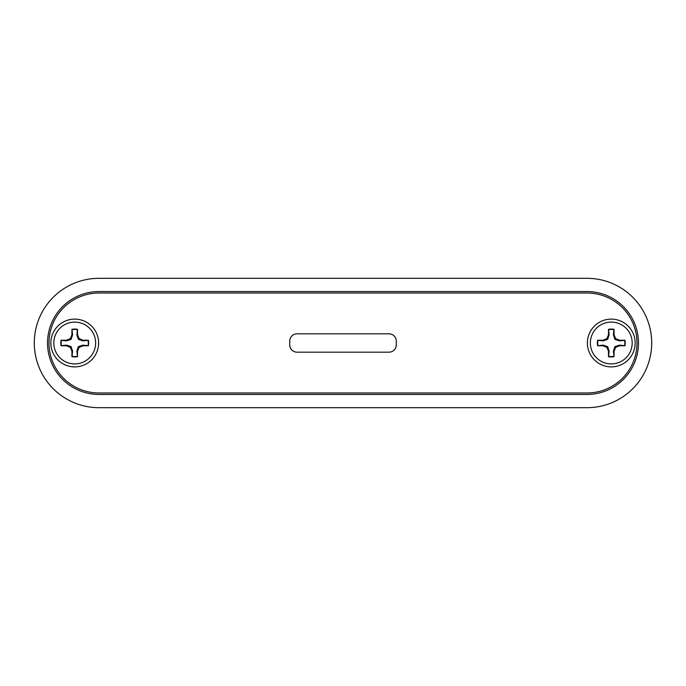 <?xml version="1.0" encoding="UTF-8"?>
<svg xmlns="http://www.w3.org/2000/svg" width="686" height="686" viewBox="0 0 686 686"><rect width="100%" height="100%" fill="white"/><g stroke="black" fill="none" stroke-linecap="round" stroke-linejoin="round"><path stroke-width="1.03" d="M98.981 407.681A64.681 64.681 0 0 1 34.3 343A64.681 64.681 0 0 1 98.981 278.319L587.019 278.319A64.681 64.681 0 0 1 651.7 343A64.681 64.681 0 0 1 587.019 407.681L98.981 407.681M98.981 392.984A49.984 49.984 0 0 1 48.998 343A49.984 49.984 0 0 1 98.981 293.016L587.019 293.016A49.984 49.984 0 0 1 637.002 343A49.984 49.984 0 0 1 587.019 392.984L98.981 392.984M587.388 343A23.89 23.89 0 0 1 611.277 319.11A23.89 23.89 0 0 1 635.159 343A23.89 23.89 0 0 1 611.277 366.89A23.89 23.89 0 0 1 587.388 343M50.841 343A23.89 23.89 0 0 1 74.723 319.11A23.89 23.89 0 0 1 98.613 343A23.89 23.89 0 0 1 74.723 366.89A23.89 23.89 0 0 1 50.841 343M98.981 291.55A51.45 51.45 0 0 0 47.531 343A51.45 51.45 0 0 0 98.981 394.45L587.019 394.45A51.45 51.45 0 0 0 638.469 343A51.45 51.45 0 0 0 587.019 291.55L98.981 291.55M388.936 352.184A7.349 7.349 0 0 0 396.285 344.835L396.285 341.165A7.349 7.349 0 0 0 388.936 333.816L297.064 333.816A7.349 7.349 0 0 0 289.715 341.165L289.715 344.835A7.349 7.349 0 0 0 297.064 352.184L388.936 352.184M613.944 356.308A13.574 13.574 0 0 1 608.602 356.308L609.125 351.095L607.633 346.636L603.183 345.144L597.96 345.667A13.574 13.574 0 0 1 597.96 340.333L603.183 340.856L607.633 339.364L609.125 334.905L608.602 329.692A13.574 13.574 0 0 1 613.944 329.692L613.421 334.905L614.913 339.364L619.372 340.856L624.586 340.333A13.574 13.574 0 0 1 624.586 345.667L619.372 345.144L614.913 346.636L613.421 351.095L614.064 356.66L614.064 351.223L615.651 347.382L619.501 345.787L624.929 345.787A13.943 13.943 0 0 0 624.929 340.213L619.501 340.213L615.651 338.618L614.064 334.777L614.064 329.34A13.943 13.943 0 0 0 608.491 329.34L608.491 334.777L606.896 338.618L603.054 340.213L597.617 340.213A13.943 13.943 0 0 0 597.617 345.787L603.054 345.787L606.896 347.382L608.491 351.223L608.491 356.66A13.943 13.943 0 0 0 614.064 356.66M632.183 343A20.906 20.906 0 0 1 611.277 363.906A20.906 20.906 0 0 1 590.363 343A20.906 20.906 0 0 1 611.277 322.094A20.906 20.906 0 0 1 632.183 343M609.125 351.095L608.491 351.223M607.633 346.636L606.896 347.382M603.183 345.144L603.054 345.787M619.372 345.144L619.501 345.787M614.913 346.636L615.651 347.382M613.421 351.095L614.064 351.223M613.421 334.905L614.064 334.777M614.913 339.364L615.651 338.618M619.372 340.856L619.501 340.213M603.183 340.856L603.054 340.213M607.633 339.364L606.896 338.618M609.125 334.905L608.491 334.777M77.398 356.308A13.574 13.574 0 0 1 72.056 356.308L72.579 351.095L71.087 346.636L66.628 345.144L61.414 345.667A13.574 13.574 0 0 1 61.414 340.333L66.628 340.856L71.087 339.364L72.579 334.905L72.056 329.692A13.574 13.574 0 0 1 77.398 329.692L76.875 334.905L78.367 339.364L82.817 340.856L88.04 340.333A13.574 13.574 0 0 1 88.04 345.667L82.817 345.144L78.367 346.636L76.875 351.095L77.509 356.66L77.509 351.223L79.104 347.382L82.946 345.787L88.383 345.787A13.943 13.943 0 0 0 88.383 340.213L82.946 340.213L79.104 338.618L77.509 334.777L77.509 329.34A13.943 13.943 0 0 0 71.936 329.34L71.936 334.777L70.349 338.618L66.499 340.213L61.071 340.213A13.943 13.943 0 0 0 61.071 345.787L66.499 345.787L70.349 347.382L71.936 351.223L71.936 356.66A13.943 13.943 0 0 0 77.509 356.66M95.637 343A20.906 20.906 0 0 1 74.723 363.906A20.906 20.906 0 0 1 53.817 343A20.906 20.906 0 0 1 74.723 322.094A20.906 20.906 0 0 1 95.637 343M72.579 351.095L71.936 351.223M71.087 346.636L70.349 347.382M66.628 345.144L66.499 345.787M82.817 345.144L82.946 345.787M78.367 346.636L79.104 347.382M76.875 351.095L77.509 351.223M76.875 334.905L77.509 334.777M78.367 339.364L79.104 338.618M82.817 340.856L82.946 340.213M66.628 340.856L66.499 340.213M71.087 339.364L70.349 338.618M72.579 334.905L71.936 334.777"/></g></svg>
